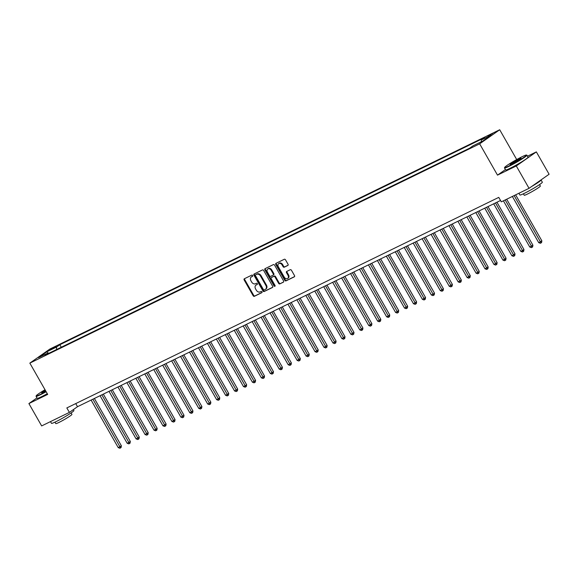 <?xml version="1.0" encoding="UTF-8"?>
<svg xmlns="http://www.w3.org/2000/svg" width="578" height="578" viewBox="0 0 578 578"><rect width="100%" height="100%" fill="white"/><g stroke="black" fill="none" stroke-linecap="round" stroke-linejoin="round"><path stroke-width="0.87" d="M252.665 275.482A0.708 0.542 -125.1 0 0 251.827 275.114L244.357 278.748A1.012 0.78 -125.1 0 0 244.162 279.969L253.171 295.77A1.012 0.78 -125.1 0 0 254.371 296.304L261.834 292.663A0.708 0.542 -125.1 0 0 261.133 291.435L260.172 291.904A3.244 2.485 -125.1 0 1 256.321 290.192L255.57 288.877A3.244 2.485 -125.1 0 1 255.953 285.127A3.244 2.485 -125.1 0 1 256.213 284.968L257.181 284.499A0.708 0.542 -125.1 0 0 256.48 283.271L255.512 283.74A3.244 2.485 -125.1 0 1 251.661 282.028L250.91 280.713A3.244 2.485 -125.1 0 1 251.3 276.963A3.244 2.485 -125.1 0 1 251.56 276.811L252.528 276.342A0.708 0.542 -125.1 0 0 252.665 275.482M492.629 133.496L488.027 136.35L492.629 133.496M287.83 265.468A1.012 0.78 -125.1 0 0 288.032 264.247L285.503 259.818A1.012 0.78 -125.1 0 0 284.297 259.276L276.009 263.322A1.012 0.78 -125.1 0 0 275.807 264.543L284.817 280.337A1.012 0.78 -125.1 0 0 286.023 280.872L294.31 276.833A1.012 0.78 -125.1 0 0 294.513 275.612L291.457 270.258A1.012 0.78 -125.1 0 0 290.257 269.724L286.71 271.45A1.012 0.78 -125.1 0 0 286.507 272.671L288.017 275.33A2.709 2.081 -125.1 0 1 287.7 278.466A2.709 2.081 -125.1 0 1 284.26 277.158L278.329 266.761A2.709 2.081 -125.1 0 1 278.654 263.626A2.709 2.081 -125.1 0 1 282.086 264.926L283.076 266.66A1.012 0.78 -125.1 0 0 284.282 267.195L287.981 265.36M505.418 169.578L497.506 175.134L516.298 165.973L529.043 188.327L549.1 174.245L536.348 151.891L527.504 156.204M497.506 175.134L479.661 143.835L29.839 363.114L49.889 349.033L499.71 129.754L479.661 143.835M36.97 397.902L28.9 403.567L47.685 394.413L29.839 363.114M28.9 403.567L41.652 425.921L69.382 412.403L77.517 406.695L500.534 200.479M529.043 188.327L501.314 201.845L498.763 197.38L66.831 407.931L69.382 412.403M263.655 270.468A1.012 0.78 -125.1 0 0 262.448 269.933L254.161 273.972A1.012 0.78 -125.1 0 0 253.959 275.193L262.968 290.987A1.012 0.78 -125.1 0 0 264.175 291.522L272.462 287.483A1.012 0.78 -125.1 0 0 272.664 286.262L263.655 270.468M265.085 268.647L273.372 264.608A1.012 0.78 -125.1 0 1 274.579 265.143L283.588 280.937A1.012 0.78 -125.1 0 1 283.386 282.158L279.839 283.885A1.012 0.78 -125.1 0 1 278.632 283.35L274.984 276.949A1.012 0.78 -125.1 0 0 273.777 276.407L271.422 277.556A1.012 0.78 -125.1 0 0 271.219 278.777L275.027 285.445A0.708 0.542 -125.1 0 1 274.044 285.929L264.883 269.868A1.012 0.78 -125.1 0 1 265.085 268.647M50.062 349.972L56.095 346.439L50.062 349.972M48.935 353.252L48.212 352.898L44.94 355.203L469.712 148.134L472.985 145.829L482.652 141.119L490.997 135.259L481.337 139.97L484.61 137.665L59.845 344.734L56.565 347.038L56.5 349.567M48.212 352.898L38.553 357.609L46.897 351.749L56.565 347.038M516.298 165.973L536.348 151.891M516.703 159.55L499.71 129.754M75.74 403.589L77.517 406.695M61.268 347.241L59.845 344.734M481.286 141.783L481.337 139.97M47.873 353.064L46.897 351.749M252.731 276.125L252.102 276.429A3.244 2.485 -125.1 0 0 251.842 276.58L251.3 276.963M255.953 285.127L256.495 284.744A3.244 2.485 -125.1 0 1 256.755 284.593L257.383 284.282M244.646 278.61A1.012 0.78 -125.1 0 0 244.704 279.586L253.713 295.387A1.012 0.78 -125.1 0 0 254.912 295.922L262.044 292.446M254.443 273.835A1.012 0.78 -125.1 0 0 254.501 274.81L263.51 290.611A1.012 0.78 -125.1 0 0 264.717 291.146L272.722 287.237M255.635 274.825A0.708 0.542 -125.1 0 0 255.49 275.677L263.402 289.542A0.708 0.542 -125.1 0 0 264.247 289.918L265.266 289.419A3.244 2.485 -125.1 0 0 265.526 289.267A3.244 2.485 -125.1 0 0 265.909 285.518L260.505 276.038A3.244 2.485 -125.1 0 0 256.654 274.326L256.177 274.442A0.708 0.542 -125.1 0 0 256.068 274.521M265.808 289.043A3.244 2.485 -125.1 0 0 266.068 288.884A3.244 2.485 -125.1 0 0 266.451 285.135L265.909 285.518M256.177 274.442L257.196 273.943A3.244 2.485 -125.1 0 1 261.046 275.655L266.451 285.135M283.646 281.912L279.839 283.885M271.812 277.288A1.012 0.78 -125.1 0 1 271.963 277.18L274.319 276.031A1.012 0.78 -125.1 0 1 275.525 276.566L279.174 282.974A1.012 0.78 -125.1 0 0 280.381 283.509M265.367 268.51A1.012 0.78 -125.1 0 0 265.425 269.485L274.586 285.546A0.708 0.542 -125.1 0 0 275.128 285.958M271.19 270.294A2.709 2.081 -125.1 0 0 267.751 268.994A2.709 2.081 -125.1 0 0 267.433 272.13L269.521 275.793A1.012 0.78 -125.1 0 0 270.721 276.327L273.076 275.179A1.012 0.78 -125.1 0 0 273.278 273.965L271.19 270.294L271.732 269.919A2.709 2.081 -125.1 0 0 268.293 268.611L267.751 268.994M273.235 275.07L273.618 274.803A1.012 0.78 -125.1 0 0 273.82 273.582L273.278 273.965M271.732 269.919L273.82 273.582M278.654 263.626L279.196 263.243A2.709 2.081 -125.1 0 1 282.628 264.551L283.617 266.277A1.012 0.78 -125.1 0 0 284.824 266.819L288.09 265.223M287.7 278.466L288.241 278.083A2.709 2.081 -125.1 0 0 288.559 274.947L288.017 275.33M286.991 271.313A1.012 0.78 -125.1 0 0 287.049 272.296L288.559 274.947M276.291 263.185A1.012 0.78 -125.1 0 0 276.349 264.16L285.359 279.962A1.012 0.78 -125.1 0 0 286.565 280.496L294.57 276.587M91.107 400.063L118.237 447.632L121.38 445.804L94.38 398.473M121.38 445.804L121.098 447.517L120.556 447.899L92.892 399.196M120.556 447.899L119.841 448.246L118.237 447.632M100.052 395.706L127.182 443.268L128.973 442.401L130.325 441.447L103.325 394.109M130.325 441.447L130.05 443.153L129.508 443.536L101.844 394.832M129.508 443.536L128.786 443.882L127.182 443.268M108.996 391.342L136.126 438.912L139.276 437.084L112.269 389.745M139.276 437.084L138.995 438.796L138.453 439.179L110.788 390.475M138.453 439.179L137.737 439.526L136.126 438.912M117.948 386.985L145.078 434.548L148.221 432.727L121.221 385.389M148.221 432.727L147.939 434.432L147.397 434.815L119.733 386.111M147.397 434.815L146.682 435.162L145.078 434.548M126.893 382.622L154.023 430.184L155.814 429.317L157.165 428.363L130.166 381.025M157.165 428.363L156.884 430.075L156.342 430.451L128.677 381.747M156.342 430.451L155.627 430.805L154.023 430.184M45.026 389.745A12.593 0.983 -29.7 0 0 36.19 395.822A12.593 0.983 -29.7 0 0 40.525 394.312A12.593 0.983 -29.7 0 0 45.994 391.443M46.161 391.732A12.904 1.012 150.3 0 1 40.511 394.695A12.904 1.012 150.3 0 1 36.074 396.327A12.904 1.012 150.3 0 1 36.074 396.241L36.19 395.822M45.741 391.003A6.3 0.491 150.3 0 1 43.827 391.992A6.3 0.491 150.3 0 1 41.703 392.809A6.3 0.491 150.3 0 1 45.279 390.186M73.363 409.607L73.905 410.546A12.904 1.012 150.3 0 1 67.908 415.011A12.904 1.012 150.3 0 1 55.914 421.694A12.904 1.012 150.3 0 1 51.478 423.334L50.496 421.608M71.108 412.945L71.932 414.39A9.291 0.73 150.3 0 1 67.619 417.612A9.291 0.73 150.3 0 1 58.985 422.424A9.291 0.73 150.3 0 1 55.791 423.602L54.968 422.15M47.28 393.697A12.904 1.012 150.3 0 1 41.638 396.66A12.904 1.012 150.3 0 1 37.202 398.3L36.074 396.327M45.445 390.475A5.99 0.47 -29.7 0 0 42.194 392.708M522.18 156.674A12.593 0.983 -29.7 0 0 510.858 162.96A12.593 0.983 -29.7 0 0 504.616 167.476A12.593 0.983 -29.7 0 0 508.951 165.965A12.593 0.983 -29.7 0 0 521.031 159.203A12.593 0.983 -29.7 0 0 526.435 155.027A12.593 0.983 -29.7 0 0 522.18 156.674M526.435 155.027L526.854 155.142A12.904 1.012 150.3 0 1 526.926 155.193A12.904 1.012 150.3 0 1 520.937 159.665A12.904 1.012 150.3 0 1 508.943 166.348A12.904 1.012 150.3 0 1 504.507 167.981A12.904 1.012 150.3 0 1 504.5 167.895L504.616 167.476M518.871 159.001A6.3 0.491 150.3 0 1 521.038 158.242A6.3 0.491 150.3 0 1 517.917 160.496A6.3 0.491 150.3 0 1 512.26 163.639A6.3 0.491 150.3 0 1 510.128 164.463A6.3 0.491 150.3 0 1 512.831 162.375A6.3 0.491 150.3 0 1 518.871 159.001M520.699 158.61A5.99 0.47 -29.7 0 0 518.863 159.376A5.99 0.47 -29.7 0 0 510.62 164.362M541.015 179.924A12.904 1.012 150.3 0 1 541.059 179.96L542.33 182.193A12.904 1.012 150.3 0 1 536.341 186.665A12.904 1.012 150.3 0 1 524.347 193.348A12.904 1.012 150.3 0 1 519.911 194.988L518.928 193.262M539.541 184.592L540.365 186.044A9.291 0.73 150.3 0 1 536.052 189.259A9.291 0.73 150.3 0 1 527.418 194.071A9.291 0.73 150.3 0 1 524.224 195.248L523.393 193.803M526.926 155.193L528.054 157.158A12.904 1.012 150.3 0 1 522.057 161.63A12.904 1.012 150.3 0 1 510.063 168.314A12.904 1.012 150.3 0 1 505.627 169.946L504.507 167.981M541.059 179.96A12.904 1.012 150.3 0 1 531.811 186.383M135.837 378.258L162.967 425.827L166.11 423.999L139.11 376.661M166.11 423.999L165.835 425.711L165.294 426.094L137.629 377.391M165.294 426.094L164.571 426.441L162.967 425.827M144.782 373.901L171.912 421.463L175.062 419.642L148.055 372.304M175.062 419.642L174.78 421.348L174.238 421.73L146.574 373.027M174.238 421.73L173.523 422.077L171.912 421.463M153.734 369.537L180.863 417.106L184.006 415.279L157.006 367.94M184.006 415.279L183.725 416.991L183.183 417.367L155.518 368.663M183.183 417.367L182.467 417.721L180.863 417.106M162.678 365.18L189.808 412.743L192.951 410.922L165.951 363.584M192.951 410.922L192.669 412.627L192.127 413.01L164.463 364.306M192.127 413.01L191.412 413.357L189.808 412.743M171.623 360.817L198.753 408.379L200.544 407.512L201.895 406.558L174.896 359.22M201.895 406.558L201.621 408.27L201.079 408.646L173.414 359.942M201.079 408.646L200.356 409L198.753 408.379M180.567 356.453L207.697 404.022L210.847 402.194L183.84 354.856M210.847 402.194L210.565 403.906L210.024 404.289L182.359 355.586M210.024 404.289L209.308 404.636L207.697 404.022M189.512 352.096L216.649 399.658L219.792 397.837L192.792 350.499M219.792 397.837L219.51 399.543L218.968 399.925L191.304 351.222M218.968 399.925L218.253 400.272L216.649 399.658M198.464 347.732L225.593 395.301L228.736 393.474L201.736 346.135M228.736 393.474L228.454 395.186L227.913 395.562L200.248 346.858M227.913 395.562L227.197 395.916L225.593 395.301M207.408 343.368L234.538 390.938L237.681 389.11L210.681 341.779M237.681 389.11L237.406 390.822L236.857 391.205L209.2 342.501M236.857 391.205L236.142 391.552L234.538 390.938M216.353 339.011L243.483 386.574L245.274 385.707L246.633 384.753L219.626 337.415M246.633 384.753L246.351 386.458L245.809 386.841L218.144 338.137M245.809 386.841L245.094 387.188L243.483 386.574M225.297 334.648L252.434 382.217L255.577 380.389L228.577 333.051M255.577 380.389L255.295 382.101L254.754 382.484L227.089 333.781M254.754 382.484L254.038 382.831L252.434 382.217M234.249 330.291L261.379 377.853L264.522 376.032L237.522 328.694M264.522 376.032L264.24 377.737L263.698 378.12L236.034 329.417M263.698 378.12L262.983 378.467L261.379 377.853M243.194 325.927L270.323 373.489L272.115 372.622L273.466 371.668L246.466 324.33M273.466 371.668L273.184 373.381L272.643 373.756L244.985 325.053M272.643 373.756L271.927 374.111L270.323 373.489M252.138 321.563L279.268 369.132L282.418 367.305L255.411 319.966M282.418 367.305L282.136 369.017L281.594 369.4L253.93 320.696M281.594 369.4L280.879 369.747L279.268 369.132M261.083 317.206L288.22 364.769L291.363 362.948L264.363 315.61M291.363 362.948L291.081 364.653L290.539 365.036L262.874 316.332M290.539 365.036L289.824 365.383L288.22 364.769M270.034 312.843L297.164 360.412L300.307 358.584L273.307 311.246M300.307 358.584L300.025 360.296L299.483 360.672L271.819 311.968M299.483 360.672L298.768 361.026L297.164 360.412M278.979 308.486L306.109 356.048L309.252 354.227L282.252 306.889M309.252 354.227L308.97 355.932L308.428 356.315L280.771 307.612M308.428 356.315L307.713 356.662L306.109 356.048M287.923 304.122L315.053 351.684L316.845 350.817L318.203 349.863L291.196 302.525M318.203 349.863L317.922 351.576L317.38 351.951L289.715 303.248M317.38 351.951L316.665 352.305L315.053 351.684M296.868 299.758L324.005 347.327L327.148 345.5L300.148 298.161M327.148 345.5L326.866 347.212L326.324 347.595L298.66 298.891M326.324 347.595L325.609 347.942L324.005 347.327M305.82 295.401L332.95 342.964L336.093 341.143L309.093 293.805M336.093 341.143L335.811 342.848L335.269 343.231L307.604 294.527M335.269 343.231L334.554 343.578L332.95 342.964M314.764 291.037L341.894 338.607L345.037 336.779L318.037 289.441M345.037 336.779L344.755 338.491L344.213 338.867L316.556 290.163M344.213 338.867L343.498 339.221L341.894 338.607M323.709 286.674L350.839 334.243L353.989 332.415L326.982 285.084M353.989 332.415L353.707 334.127L353.165 334.51L325.501 285.807M353.165 334.51L352.45 334.857L350.839 334.243M332.653 282.317L359.791 329.879L361.575 329.012L362.933 328.058L335.934 280.72M362.933 328.058L362.652 329.763L362.11 330.146L334.445 281.443M362.11 330.146L361.394 330.493L359.791 329.879M341.605 277.953L368.735 325.522L371.878 323.694L344.878 276.356M371.878 323.694L371.596 325.407L371.054 325.79L343.39 277.086M371.054 325.79L370.339 326.137L368.735 325.522M350.55 273.596L377.68 321.158L380.823 319.338L353.823 272M380.823 319.338L380.541 321.043L379.999 321.426L352.342 272.722M379.999 321.426L379.284 321.773L377.68 321.158M359.494 269.232L386.624 316.795L388.416 315.928L389.767 314.974L362.767 267.636M389.767 314.974L389.493 316.686L388.951 317.062L361.286 268.358M388.951 317.062L388.235 317.416L386.624 316.795M368.439 264.869L395.576 312.438L398.719 310.61L371.719 263.272M398.719 310.61L398.437 312.322L397.895 312.705L370.231 264.002M397.895 312.705L397.18 313.052L395.576 312.438M377.391 260.512L404.521 308.074L407.663 306.253L380.664 258.915M407.663 306.253L407.382 307.958L406.84 308.341L379.175 259.638M406.84 308.341L406.124 308.688L404.521 308.074M386.335 256.148L413.465 303.717L416.608 301.889L389.608 254.551M416.608 301.889L416.326 303.602L415.784 303.977L388.127 255.274M415.784 303.977L415.069 304.331L413.465 303.717M395.28 251.791L422.41 299.353L425.553 297.533L398.553 250.195M425.553 297.533L425.278 299.238L424.736 299.621L397.072 250.917M424.736 299.621L424.021 299.968L422.41 299.353M404.224 247.427L431.361 294.99L433.146 294.123L434.504 293.169L407.504 245.831M434.504 293.169L434.223 294.881L433.681 295.257L406.016 246.553M433.681 295.257L432.965 295.611L431.361 294.99M413.176 243.063L440.306 290.633L443.449 288.805L416.449 241.467M443.449 288.805L443.167 290.517L442.625 290.9L414.961 242.196M442.625 290.9L441.91 291.247L440.306 290.633M422.121 238.707L449.25 286.269L452.393 284.448L425.394 237.11M452.393 284.448L452.112 286.153L451.57 286.536L423.912 237.833M451.57 286.536L450.854 286.883L449.25 286.269M431.065 234.343L458.195 281.912L461.338 280.084L434.338 232.746M461.338 280.084L461.063 281.797L460.522 282.172L432.857 233.469M460.522 282.172L459.806 282.526L458.195 281.912M440.01 229.979L467.147 277.548L470.29 275.72L443.29 228.389M470.29 275.72L470.008 277.433L469.466 277.816L441.802 229.112M469.466 277.816L468.751 278.163L467.147 277.548M448.962 225.622L476.091 273.184L477.876 272.317L479.234 271.364L452.234 224.026M479.234 271.364L478.952 273.069L478.411 273.452L450.746 224.748M478.411 273.452L477.695 273.799L476.091 273.184M457.906 221.258L485.036 268.828L488.179 267L461.179 219.662M488.179 267L487.897 268.712L487.355 269.095L459.698 220.391M487.355 269.095L486.64 269.442L485.036 268.828M466.851 216.902L493.98 264.464L497.123 262.643L470.124 215.305M497.123 262.643L496.849 264.348L496.307 264.731L468.642 216.028M496.307 264.731L495.592 265.078L493.98 264.464M475.795 212.538L502.925 260.1L504.717 259.233L506.075 258.279L479.075 210.941M506.075 258.279L505.793 259.992L505.251 260.367L477.587 211.664M505.251 260.367L504.536 260.721L502.925 260.1M484.747 208.174L511.877 255.743L515.02 253.915L488.02 206.577M515.02 253.915L514.738 255.628L514.196 256.011L486.531 207.307M514.196 256.011L513.481 256.357L511.877 255.743M493.691 203.817L520.821 251.379L522.613 250.512L523.964 249.559L496.964 202.221M523.964 249.559L523.682 251.264L523.141 251.647L495.483 202.943M523.141 251.647L522.425 251.994L520.821 251.379M503.416 200.819L529.766 247.023L532.909 245.195L506.689 199.222M532.909 245.195L532.634 246.907L532.092 247.283L505.208 199.952M532.092 247.283L531.377 247.637L529.766 247.023M512.361 196.462L538.71 242.659L541.861 240.838L515.634 194.865M541.861 240.838L541.579 242.543L541.037 242.926L514.153 195.588M541.037 242.926L540.322 243.273L538.71 242.659M53.696 348.093L53.422 347.609M252.102 276.429L251.56 276.811M256.755 284.593L256.213 284.968M254.912 295.922L254.371 296.304M253.713 295.387L253.171 295.77M244.704 279.586L244.162 279.969M264.717 291.146L264.175 291.522M263.51 290.611L262.968 290.987M254.501 274.81L253.959 275.193M261.046 275.655L260.505 276.038M257.196 273.943L256.654 274.326M279.174 282.974L278.632 283.35M275.525 276.566L274.984 276.949M274.319 276.031L273.777 276.407M271.963 277.18L271.422 277.556M274.586 285.546L274.044 285.929M265.425 269.485L264.883 269.868M284.824 266.819L284.282 267.195M283.617 266.277L283.076 266.66M282.628 264.551L282.086 264.926M287.049 272.296L286.507 272.671M286.565 280.496L286.023 280.872M285.359 279.962L284.817 280.337M276.349 264.16L275.807 264.543M256.119 274.478L255.577 274.861M266.068 288.884L265.526 289.267M271.884 277.223L271.342 277.606M273.697 274.752L273.156 275.135"/></g></svg>
